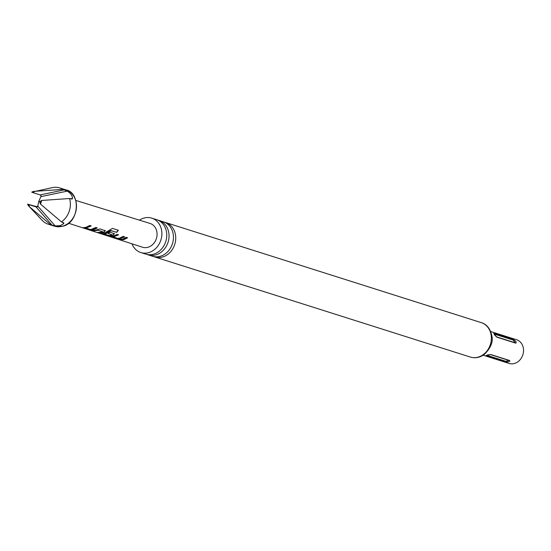 <?xml version="1.0" encoding="UTF-8"?>
<svg xmlns="http://www.w3.org/2000/svg" width="551" height="551" viewBox="0 0 551 551"><rect width="100%" height="100%" fill="white"/><g stroke="black" fill="none" stroke-linecap="round" stroke-linejoin="round"><path stroke-width="0.83" d="M68.558 223.245L118.251 239.348M164.46 222.218A18.052 15.304 107.6 0 1 165.617 222.528A18.052 15.304 107.6 0 1 175.597 235.697A18.052 15.304 107.6 0 1 154.7 256.945A18.052 15.304 107.6 0 1 153.577 256.532M157.772 220.097A18.052 15.304 107.6 0 1 158.936 220.407A18.052 15.304 107.6 0 1 168.909 233.576A18.052 15.304 107.6 0 1 148.019 254.824A18.052 15.304 107.6 0 1 146.89 254.41M114.174 233.459L113.451 235.091L110.09 235.98L106.57 235.463L101.653 233.872L104.222 233.259L112.473 228.369L118.382 230.284L116.716 232.405L111.15 230.6L105.778 233.762L104.359 234.058L108.898 235.532L110.51 235.291L111.943 234.726L107.948 233.438L110.152 232.15L114.512 233.831M505.205 361.711C508.47 362.159 509.978 361.766 509.73 360.526L491.01 354.589C487.814 354.734 486.306 355.126 486.485 355.774L505.205 361.711A1.322 1.123 -72.4 0 1 505.832 361.304L509.041 360.464L490.321 354.527A1.322 1.123 -72.4 0 1 490.383 354.513M486.161 355.485L486.485 355.774A1.322 1.123 107.6 0 1 487.112 355.367L505.832 361.304M483.186 355.223L509.069 363.433A12.425 10.531 -72.4 0 0 523.45 348.811A12.425 10.531 -72.4 0 0 516.583 339.747L490.7 331.537M148.019 254.824L152.42 256.222A18.052 15.304 -72.4 0 0 173.317 234.974A18.052 15.304 -72.4 0 0 163.337 221.798L158.936 220.407M131.964 243.797A18.052 15.304 -72.4 0 0 140.856 252.558L145.733 254.101A18.052 15.304 -72.4 0 0 166.629 232.853A18.052 15.304 -72.4 0 0 156.649 219.684L151.773 218.134A18.052 15.304 -72.4 0 0 139.458 220.166M140.856 252.558A18.052 15.304 -72.4 0 0 161.753 231.303A18.052 15.304 -72.4 0 0 151.773 218.134M40.009 201.659L38.811 201.246L41.187 195.991L40.182 194.909L33.156 192.678L33.811 192.03A7.852 6.653 -72.4 0 0 33.094 192.175A7.852 6.653 -72.4 0 0 32.392 192.402L31.724 192.147A8.616 7.301 107.6 0 1 33.287 191.534A8.616 7.301 107.6 0 1 33.666 191.445A8.616 7.301 107.6 0 1 34.933 191.307L62.876 189.379A19.03 16.131 -72.4 0 0 59.715 187.912A19.03 16.131 -72.4 0 0 52.579 187.567L31.717 192.147M62.876 189.379L67.277 191.135C70.562 193.229 72.326 195.646 72.567 198.374L71.954 199.069L69.557 198.518L41.621 200.454A8.616 7.301 107.6 0 1 40.388 204.001L61.437 221.881A19.03 16.131 -72.4 0 0 69.557 198.518M61.437 221.881L63.737 222.838L63.778 223.665L60.245 225.648L55.19 225.91L50.589 224.718L29.54 206.839A8.616 7.301 107.6 0 1 28.962 206.294A8.616 7.301 107.6 0 1 27.564 204.139L37.558 206.894M97.121 227.742L91.81 229.815L83.38 227.687L85.963 227.349L89.737 225.49L91.142 225.944L85.956 228.107L90.736 229.588L95.86 227.48L97.238 227.956L93.491 229.788L91.803 230.07L88.263 229.54L83.008 227.77M105.041 230.504L104.304 232.143L102.631 232.742L98.746 232.928L97.334 232.474L101.226 232.288L102.644 231.73L98.106 230.256L92.602 230.945L91.191 230.483L95.082 230.304L100.124 228.906L105.365 230.876M111.881 234.822L107.886 233.197M124.512 236.62L119.223 238.673L115.758 238.163L110.834 236.572L113.354 236.207L117.081 234.395L118.486 234.85L113.334 236.964L117.88 238.438L119.491 238.19L123.224 236.379L124.622 236.834L119.216 238.934L115.703 238.418L110.455 236.641M122.487 239.162L126.213 237.35L127.618 237.805L123.892 239.616L120.008 239.816L118.603 239.361L122.487 239.162M75.797 200.419L150.03 223.444A12.466 10.565 107.6 0 1 157.007 235.518A12.466 10.565 107.6 0 1 147.744 247.33A12.466 10.565 107.6 0 1 142.495 247.213L118.169 239.327M114.064 233.238L113.382 234.85L110.097 235.718L101.329 233.686M102.589 231.826L98.106 230.256M29.1 205.585L28.989 204.662L28.225 204.387A7.852 6.653 -72.4 0 0 29.1 205.585L29.54 206.839M32.392 192.402L33.156 192.678M28.225 204.387L27.55 204.132L28.962 206.294L42.179 220.359A19.03 16.131 -72.4 0 0 48.206 224.195A19.03 16.131 -72.4 0 0 50.589 224.718M34.933 191.307L33.811 192.03M40.498 201.177L39.837 201.824L39.947 202.747A7.852 6.653 -72.4 0 0 40.498 201.177L41.621 200.454M40.388 204.001L39.947 202.747M38.811 201.246L37.785 206.088L36.015 206.887L28.989 204.662M515.764 343.163C516.769 342.233 515.839 340.966 512.974 339.354L494.254 333.417C493.668 333.934 494.598 335.201 497.043 337.226L515.826 343.183M496.658 337.04A1.322 1.123 107.6 0 1 496.472 336.84L515.192 342.777L513.215 340.07L494.495 334.133A1.322 1.123 -72.4 0 1 494.254 333.417L493.799 333.507M127.336 237.715L120.008 239.816M118.375 234.636L113.334 236.71M118.196 230.139L116.571 232.219L110.93 230.704M110.792 230.518L104.366 233.803M104.931 230.29L104.304 232.143M98.044 230.008L92.602 230.945M104.235 231.902L98.746 232.928M91.032 225.731L85.956 227.845M481.25 322.631C486.905 324.332 490.48 328.913 491.953 336.358C493.228 342.075 490.652 348.129 484.219 354.52C479.742 357.64 475.114 358.481 470.334 357.055A18.052 15.304 -72.4 0 0 491.223 335.8A18.052 15.304 -72.4 0 0 481.25 322.631L165.617 222.528M513.215 340.07A1.322 1.123 107.6 0 1 512.974 339.354M67.277 191.135L41.077 196.604M62.249 226.289A19.03 16.131 -72.4 0 0 76.382 208.306A19.03 16.131 -72.4 0 0 65.824 189.847C81.204 192.602 79.303 223.286 62.435 226.296L54.315 226.13A19.03 16.131 -72.4 0 0 62.249 226.289M37.785 206.088L55.19 225.91M63.778 223.665L62.518 222.225M52.104 225.201L36.015 206.887M40.182 194.909L64.384 189.854M70.473 198.815L72.567 198.374M509.041 360.464A1.322 1.123 107.6 0 1 509.455 360.444M515.192 342.777A1.322 1.123 -72.4 0 0 515.626 343.121M470.334 357.055L154.7 256.945M65.824 189.847L59.715 187.912M54.315 226.13L48.206 224.195M486.946 355.168L490.817 354.548M493.903 333.789L496.968 337.198"/></g></svg>
